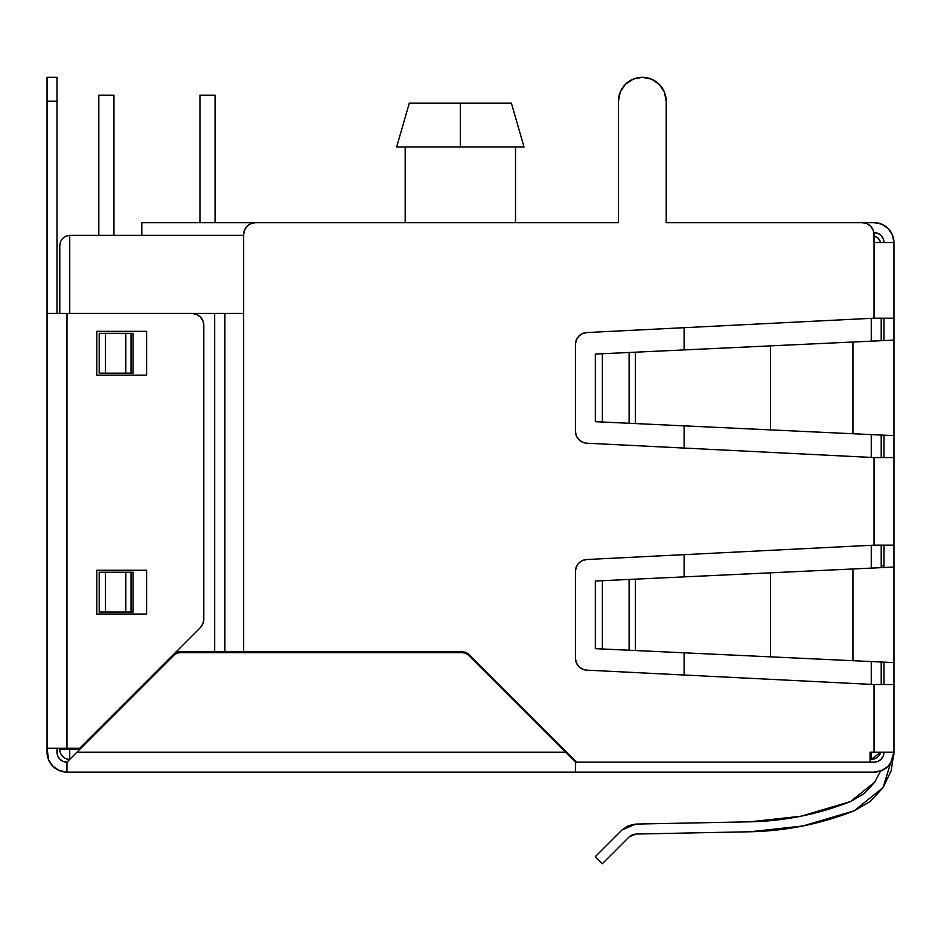 <?xml version="1.0" encoding="UTF-8"?>
<svg xmlns="http://www.w3.org/2000/svg" width="941" height="941" viewBox="0 0 941 941"><rect width="100%" height="100%" fill="white"/><g stroke="black" fill="none" stroke-linecap="round" stroke-linejoin="round"><path stroke-width="1.41" d="M396.643 146.984L409.288 103.192L396.643 146.984L524.043 146.984L511.398 103.192L460.349 103.192L460.349 146.984L524.043 146.984L511.398 103.192L524.043 146.984L511.398 103.192L409.288 103.192L396.643 146.984L409.288 103.192L396.643 146.984L460.349 146.984L460.349 103.192L409.288 103.192L396.643 146.984M69.74 235.379L69.74 313.424L69.74 235.379L243.637 235.379L69.74 235.379L65.941 236.144L69.74 235.379L65.941 236.144L62.706 238.296L65.941 236.144M199.951 95.229L215.077 95.229L215.077 222.641L215.077 95.229L199.951 95.229L199.951 222.641L199.951 95.229M98.817 95.229L113.943 95.229L113.943 235.379L113.943 95.229L98.817 95.229L98.817 235.379L98.817 95.229M515.515 222.641L515.515 146.984L515.515 222.641M405.183 146.984L405.183 222.641L405.183 146.984M511.398 103.192L524.043 146.984L511.398 103.192M881.211 684.519L881.211 662.017L881.211 684.519M881.211 567.646L881.211 545.157L881.211 567.646M881.211 457.561L881.211 435.06L881.211 457.561M881.211 340.701L881.211 318.199L881.211 340.701M871.26 318.34L871.26 341.16L871.26 318.34M871.26 434.601L871.26 457.42L871.26 434.601M871.26 545.298L871.26 568.117L871.26 545.298M871.26 661.558L871.26 684.378L871.26 661.558M684.119 675.015L684.119 652.807L684.119 675.015M684.119 576.868L684.119 554.649L684.119 576.868M684.119 448.069L684.119 425.85L684.119 448.069M684.119 349.911L684.119 327.703L684.119 349.911M563.8 749.412L562.671 749.412L563.8 749.412M258.869 652.666L258.869 651.866L258.869 652.666M79.703 749.412L69.74 749.412L69.74 748.224L69.74 759.375A9.951 9.951 0 0 1 59.789 749.412A9.951 9.951 0 0 0 69.74 759.375L69.74 749.412L59.789 749.412L79.703 749.412M59.789 245.342L59.789 313.424L59.789 245.342L60.553 241.531L62.706 238.296L60.553 241.531L62.706 238.296L60.553 241.531L59.789 245.342M59.789 748.224L59.789 749.412L59.789 748.224M572.634 759.375L573.751 759.375L572.634 759.375L573.751 760.493L468.253 654.995L465.666 653.266L462.619 652.666L179.755 652.666L176.708 653.266L174.12 654.995L76.915 752.2L565.459 752.2L575.422 762.151L870.06 762.151L870.06 752.2L874.036 752.2L874.036 684.519L586.761 670.145L582.385 669.075L578.703 666.451L576.268 662.652L575.422 658.218L575.422 571.446L576.268 567.011L578.703 563.212L582.385 560.589L586.761 559.519L874.036 545.157L893.95 545.157L893.95 457.561L874.036 457.561L874.036 545.157L874.036 457.561L586.761 443.199L582.385 442.117L578.703 439.494L576.268 435.695L575.422 431.26L575.422 344.5L576.268 340.066L578.703 336.266L582.385 333.643L586.761 332.561L874.036 318.199L893.95 318.199L893.95 242.555L874.036 242.555L874.036 318.199L874.036 234.591L873.13 230.016L870.543 226.146L866.673 223.546L862.097 222.641L666.204 222.641L666.204 101.205A23.89 23.89 0 0 0 651.443 79.126L642.303 77.315A23.89 23.89 0 0 1 666.204 101.205L664.381 92.053L659.206 84.314L651.454 79.126L659.206 84.314M870.06 759.375L871.26 759.375L880.811 752.2A9.951 9.951 0 0 1 871.26 759.375L871.26 752.2L871.26 759.375L870.06 759.375M880.447 241.531L878.294 238.296L880.447 241.531L878.294 238.296L880.447 241.531L878.294 238.296L875.059 236.144L878.294 238.296L875.059 236.144L878.294 238.296L880.811 242.555L878.294 238.296L880.447 241.531L878.294 238.296L880.447 241.531L878.294 238.296L874.036 235.779L878.294 238.296L875.059 236.144L878.294 238.296L880.447 241.531M875.059 236.144L878.294 238.296M141.809 222.641L141.809 235.379L141.809 222.641L255.576 222.641L251 223.546L247.13 226.146L244.542 230.016L243.637 234.591L243.637 651.866L462.619 651.866L465.971 652.536L468.818 654.43L576.539 762.151L575.422 762.151L575.422 772.114L66.964 772.114L66.964 762.151L63.153 761.398L59.918 759.246L57.766 756.011L57.001 748.224L57.001 752.2A9.951 9.951 0 0 0 66.964 762.151L174.12 654.995A7.963 7.963 0 0 1 179.755 652.666L462.619 652.666A7.963 7.963 0 0 1 468.253 654.995L565.459 752.2L76.915 752.2L66.964 762.151L66.964 772.114A19.914 19.914 0 0 1 47.05 752.2L47.05 77.315L47.05 101.205L57.001 101.205L57.001 77.315L47.05 77.315M642.327 77.315A23.89 23.89 0 0 0 642.303 77.315L633.164 79.126L625.412 84.314L620.237 92.053L618.413 101.205L618.413 222.641L255.576 222.641L251 223.546L247.13 226.146A11.951 11.951 0 0 0 247.118 226.146M769.597 572.869L852.934 568.976L852.934 660.7L893.95 662.617L893.95 567.058L770.42 572.834L770.42 656.842L852.934 660.7L852.934 568.976L635.328 579.15L635.328 650.525L770.42 656.842L770.42 572.834L635.328 579.15L635.328 650.525L629.106 650.231L629.106 579.444L635.328 579.15L602.369 580.691L602.369 648.984L629.106 650.231L629.106 579.444L595.324 581.02L595.324 648.655L602.369 648.984L602.369 580.691L595.324 581.02L595.324 648.655L769.597 656.806M865.367 661.276L879.259 661.923M883.952 662.146L893.95 662.617L893.95 684.519L874.036 684.519L874.036 752.2L893.95 752.2L893.95 684.519L893.95 752.2L883.058 787.629L854.134 810.813C820.67 824.022 785.947 831.009 749.977 831.773L802.991 825.963L854.134 810.813L803.308 825.904L854.134 810.813L803.308 825.904L854.134 810.813L870.331 801.403L883.058 787.629L891.162 770.738L893.95 752.2L870.06 752.2L870.06 762.151L874.707 762.139M879.259 567.741L865.367 568.399M877.847 233.356L874.036 232.592A9.951 9.951 0 0 1 883.999 242.555L883.234 238.743L881.082 235.509L877.847 233.356L874.036 232.592L877.847 233.356L873.871 232.592L874.036 242.555L893.95 242.555L893.95 435.659L893.95 340.101L852.934 342.018L852.934 433.742L893.95 435.659L893.95 567.058L852.934 568.976L883.999 567.517L883.999 545.157L883.999 567.517L893.95 567.058L893.95 684.519L874.036 684.519L586.761 670.145L582.385 669.075L578.703 666.451M865.367 434.319L879.259 434.977M883.952 435.189L893.95 435.659L893.95 457.561L874.036 457.561L586.761 443.199A11.951 11.951 0 0 1 575.422 431.26A11.951 11.951 0 0 0 582.373 442.117M879.259 340.783L865.367 341.442M769.597 345.912L852.934 342.018L770.42 345.876L770.42 429.884L852.934 433.742L852.934 342.018L883.999 340.571L883.999 318.199L883.999 340.571L893.95 340.101L883.952 340.571M883.999 457.561L883.999 435.201L883.999 457.561M883.999 684.519L883.999 662.146L883.999 684.519M576.268 662.652L575.422 658.218A11.951 11.951 0 0 0 586.761 670.145A11.951 11.951 0 0 1 575.422 658.218L575.422 571.446A11.951 11.951 0 0 1 586.761 559.519L582.385 560.589L578.703 563.212A11.951 11.951 0 0 0 575.422 571.446M576.268 567.011L578.703 563.212M576.268 435.695L575.422 431.26L575.422 344.5L576.268 340.066L578.703 336.266M874.036 232.592L874.036 234.591L873.13 230.016L870.543 226.146A11.951 11.951 0 0 0 862.097 222.641L666.204 222.641L862.097 222.641A11.951 11.951 0 0 1 874.036 234.591A11.951 11.951 0 0 0 873.13 230.016M625.424 84.302A23.89 23.89 0 0 0 625.412 84.314L633.164 79.126L625.412 84.314L620.237 92.053A23.89 23.89 0 0 0 620.237 92.065L618.413 101.205L620.237 92.053M243.637 313.424L224.899 313.424L243.637 313.424L243.637 234.591A11.951 11.951 0 0 0 243.637 234.591L243.637 651.866L224.899 651.866L462.619 651.866A8.763 8.763 0 0 1 468.818 654.43A8.763 8.763 0 0 0 462.619 651.866L465.971 652.536M882.705 567.576L883.952 567.517M869.978 801.685L870.707 801.097M635.951 834.032L749.977 831.773L635.951 834.032L632.246 834.82L635.951 834.032L632.246 834.82L629.106 836.937L635.951 834.032L632.246 834.82L635.951 834.032L632.246 834.82L629.106 836.937L632.246 834.82L635.951 834.032L632.246 834.82L629.106 836.937L632.246 834.82L629.106 836.937L632.246 834.82L629.106 836.937L602.369 863.685L629.106 836.937M595.324 856.651L602.369 863.685L595.324 856.651L622.072 829.903L635.751 824.081L628.353 825.669L622.072 829.903L595.324 856.651M864.461 793.345L874.824 782.042L880.553 771.02L874.824 782.042L864.461 793.345L874.824 782.042L880.553 771.02L874.824 782.042L864.461 793.345L874.824 782.042L880.553 771.02L874.824 782.042L864.461 793.345L874.824 782.042L850.464 801.567L801.026 816.212L749.777 821.822L635.751 824.081L749.777 821.822L801.026 816.212L749.777 821.822L801.026 816.212L850.464 801.567C818.117 814.33 784.547 821.081 749.777 821.822L801.026 816.212L749.777 821.822L801.026 816.212L850.464 801.567L863.767 793.898M874.824 782.042L880.553 771.02L874.824 782.042L864.109 793.628L850.464 801.567L864.109 793.628L874.824 782.042L864.109 793.628L850.464 801.567L864.109 793.628L874.824 782.042L864.109 793.628L850.464 801.567L864.109 793.628L874.824 782.042L864.109 793.628L850.464 801.567L864.109 793.628L874.824 782.042L880.553 771.02M893.95 242.555L892.433 234.932L888.116 228.475L881.658 224.158L874.036 222.641L792.816 222.641L874.036 222.641L881.658 224.158L874.036 222.641A19.914 19.914 0 0 1 893.95 242.555L892.433 234.932L893.95 242.555M79.773 748.224L66.964 748.224L66.964 313.424L191.87 313.424A11.951 11.951 0 0 1 203.809 325.363L203.809 619.225L203.809 325.363L203.809 619.225L202.903 623.801L200.315 627.671A11.951 11.951 0 0 0 203.809 619.225A11.951 11.951 0 0 1 200.315 627.671L79.773 748.224L200.315 627.671L79.773 748.224L47.05 748.224L47.05 313.424L66.964 313.424L47.05 313.424L47.05 101.205L57.001 101.205L57.001 313.424L57.001 77.315M874.036 772.114L575.422 772.114L874.036 772.114L881.658 770.597L888.116 766.28L892.433 759.822L893.95 752.2A19.914 19.914 0 0 1 874.036 772.114M625.412 84.314L633.164 79.126A23.89 23.89 0 0 0 633.152 79.138M203.809 325.363A11.951 11.951 0 0 0 200.315 316.917L202.903 320.799L203.809 325.363M196.446 314.341A11.951 11.951 0 0 0 196.434 314.329L200.315 316.917L196.446 314.329L191.87 313.424L196.446 314.329M565.459 752.2L575.422 762.151L574.657 761.398L575.422 762.151L575.422 772.114L66.964 772.114L59.342 770.597L52.884 766.28L48.567 759.822L47.05 748.224L66.964 748.224L66.964 313.424L224.899 313.424L224.899 651.866L176.12 651.866L214.677 651.866L214.677 313.424L191.87 313.424M146.596 570.246L96.817 570.246L96.817 614.038L146.596 614.038L146.596 570.246L96.817 570.246L146.596 570.246L146.596 614.038L146.596 570.246M146.596 331.338L96.817 331.338L96.817 375.141L146.596 375.141L146.596 331.338L96.817 331.338L146.596 331.338L146.596 375.141L146.596 331.338M146.596 375.141L96.817 375.141L146.596 375.141M96.817 375.141L96.817 331.338L96.817 375.141M146.596 614.038L96.817 614.038L146.596 614.038M96.817 614.038L96.817 570.246L96.817 614.038M131.034 612.05L99.205 612.05L99.205 572.234L105.486 572.234L105.486 612.05L105.486 572.234L125.812 572.234L125.812 612.05L125.812 572.234L133.046 572.234L131.034 572.234L133.046 572.234L133.046 612.05L131.034 612.05L131.034 572.234L131.034 612.05L99.205 612.05L99.205 572.234L131.034 572.234M131.034 373.154L99.205 373.154L99.205 333.337L105.486 333.337L105.486 373.154L105.486 333.337L125.812 333.337L125.812 373.154L125.812 333.337L133.046 333.337L131.034 333.337L133.046 333.337L133.046 373.154L131.034 373.154L131.034 333.337L131.034 373.154L99.205 373.154L99.205 333.337L131.034 333.337M877.847 761.398L874.036 762.151A9.951 9.951 0 0 0 883.999 752.2L883.234 756.011L881.082 759.246L877.847 761.398L874.036 762.151L576.539 762.151L468.818 654.43M883.999 565.859L881.211 565.859M575.422 762.151L572.01 758.752M468.253 654.995L465.666 653.266A7.963 7.963 0 0 0 465.666 653.266M462.619 652.666L179.755 652.666L176.708 653.266A7.963 7.963 0 0 0 176.696 653.266M176.708 653.266L174.12 654.995M618.413 101.205L618.413 222.641L255.576 222.641L618.413 222.641L618.413 101.205A23.89 23.89 0 0 1 642.303 77.315A23.89 23.89 0 0 0 642.291 77.315M243.637 234.591A11.951 11.951 0 0 1 255.576 222.641M666.204 101.205L666.204 222.641L666.204 101.205M224.899 651.866L214.677 651.866L214.677 313.424L224.899 313.424L224.899 651.866M133.046 333.337L133.046 373.154L133.046 333.337M133.046 572.234L133.046 612.05L133.046 572.234M76.915 752.2L66.964 762.151M570.093 756.835L568.54 755.294M574.657 761.398L574.057 760.798L574.657 761.398M70.363 758.752L69.74 759.375M68.317 760.798L67.717 761.398L68.317 760.798M73.833 755.294L72.281 756.835M883.317 769.82L888.116 766.28M883.058 787.629L891.162 770.738M801.026 816.212L850.464 801.567L801.026 816.212L749.777 821.822M582.397 442.129A11.951 11.951 0 0 0 586.761 443.199M575.422 344.5A11.951 11.951 0 0 1 586.761 332.561A11.951 11.951 0 0 0 575.422 344.5M893.95 340.101L893.95 318.199L874.036 318.199L586.761 332.561M893.95 567.058L893.95 545.157L874.036 545.157L586.761 559.519M849.358 569.14L772.82 572.716M882.705 340.63L635.328 352.193L635.328 423.568L770.42 429.884L770.42 345.876L635.328 352.193L635.328 423.568L629.106 423.274L629.106 352.487L635.328 352.193L602.369 353.734L602.369 422.027L629.106 423.274L629.106 352.487L595.324 354.063L595.324 421.697L602.369 422.027L602.369 353.734L595.324 354.063L595.324 421.697L769.597 429.849M849.358 342.183L772.82 345.759M893.95 435.659L882.705 435.13M893.95 662.617L882.705 662.088M666.204 222.641L739.061 222.641"/></g></svg>
